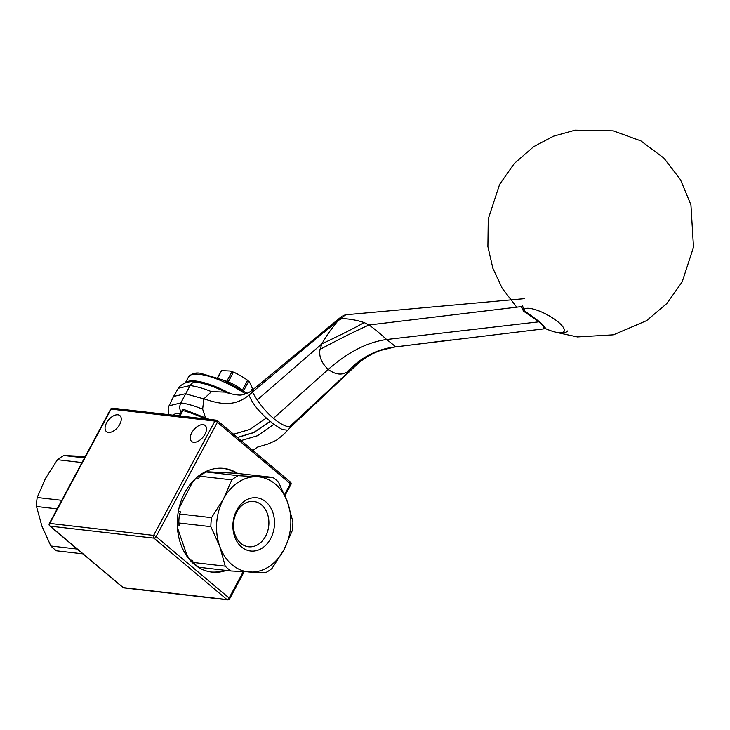 <?xml version="1.0" encoding="UTF-8"?>
<svg xmlns="http://www.w3.org/2000/svg" width="730" height="730" viewBox="0 0 730 730"><rect width="100%" height="100%" fill="white"/><g stroke="black" fill="none" stroke-linecap="round" stroke-linejoin="round"><path stroke-width="1.09" d="M182.053 410.616A1.989 0.575 28.2 0 1 182.901 410.57A1.989 1.214 -75.1 0 1 184.316 409.63A1.989 1.989 0 0 0 182.053 410.616L179.224 415.89M544.689 328.39L543.804 328.226C544.398 327.432 542.828 325.288 539.078 321.802L386.617 339.505C393.251 344.578 396.089 347.06 395.131 346.933L380.275 350.51A99.107 85.675 70.2 0 1 380.275 350.51A99.107 85.675 70.2 0 0 351.75 368.933L357.043 364.462C361.459 360.191 367.619 356.176 375.53 352.417L380.266 350.51M543.804 328.226A3.988 3.951 170.3 0 1 545.511 328.6L545.675 328.683M342.927 315.615L345.874 314.767L340.381 318.371L342.096 318.554C349.789 318.882 357.171 320.233 364.243 322.614L369.042 324.987C374.098 328.564 379.956 333.4 386.617 339.505C367.409 342.151 347.945 352.134 328.226 369.453C335.225 374.517 341.467 375.402 346.942 372.099L351.75 368.933L289.335 426.959L291.17 426.557L357.043 364.471M346.951 372.09C360.739 357.481 376.799 349.095 395.14 346.933M567.767 330.882C565.303 333.61 559.746 334.705 545.547 328.646L395.131 346.933C376.79 349.095 360.729 357.481 346.942 372.099M522.607 305.678L523.702 310.259L539.643 321.811A3.988 2.245 130.1 0 0 539.078 321.802L523.556 311.19L521.156 306.637L369.042 324.987C355.364 331.055 339.021 339.204 320.014 349.424C318.745 356.286 321.483 362.956 328.226 369.453L273.458 418.327C279.188 423.217 284.481 426.092 289.335 426.959M539.643 321.811C543.622 325.498 545.575 327.761 545.511 328.6A22.849 6.597 28.2 0 0 562.547 326.328A22.849 6.597 28.2 0 0 529.588 308.37A22.849 6.597 28.2 0 0 523.702 310.259A3.988 1.095 125.4 0 1 523.556 311.19M337.607 320.762L342.096 318.554M211.508 391.645C203.241 388.323 196.105 386.298 190.101 385.568L180.812 402.923C186.935 403.672 194.216 405.752 202.648 409.174L203.862 398.863L211.508 391.645L225.479 392.11C228.91 393.789 239.933 395.769 241.749 394.848C246.202 393.999 249.852 392.329 252.708 389.847L341.777 316.355L340.381 318.38L324.302 332.086L335.864 322.55L324.321 332.113M338.674 320.068C331.986 327.807 326.392 335.727 321.912 343.839L320.014 349.424C339.021 339.213 355.364 331.064 369.042 324.987M233.582 434.24L249.979 429.413L266.34 418.016L273.86 424.34L282.309 429.596L287.739 430.171L291.179 426.557M273.458 418.327C267.892 413.7 262.481 407.568 257.206 399.93L252.398 392.165M252.425 392.275L249.067 395.049C251.74 402.266 257.48 409.904 266.286 417.962L266.34 418.016M324.229 331.922L252.334 392.101M252.699 389.847L252.133 392.512M273.86 424.34L257.498 435.728L241.101 440.564M202.648 409.174L205.431 417.496M249.067 395.049C235.288 406.519 221.446 404.566 206.38 399.593L185.393 393.753L173.557 396.436L168.21 407.723L168.256 414.622M195.895 382.137C189.919 380.814 184.444 382.319 179.452 386.663L178.339 388.25L190.101 385.568A7.93 6.132 -83.4 0 1 195.895 382.137C204.674 383.314 214.538 386.644 225.479 392.12L225.579 392.165M230.452 393.698A43.827 12.647 -151.8 0 0 195.859 381.051A43.827 12.647 -151.8 0 0 185.621 382.73M243.172 390.714A17.931 5.174 -151.8 0 0 242.396 390.066A17.931 5.174 -151.8 0 0 235.772 385.586A17.931 5.174 -151.8 0 0 228.234 381.909A17.931 5.174 -151.8 0 0 226.765 381.343A17.931 5.174 -151.8 0 0 224.055 380.467M228.234 381.909L233.335 372.4A17.931 5.174 -151.8 0 0 231.857 371.844L226.765 381.343M233.335 372.4L236.328 373.368A16.735 4.827 -151.8 0 0 230.215 371.032L231.857 371.844M217.668 377.848L221.528 370.648L230.215 371.032M236.328 373.368L245.116 378.432L247.488 380.567L242.396 390.066M243.501 390.924L248.574 381.471L249.605 382.21A16.735 4.827 -151.8 0 0 245.116 378.432M249.605 382.21L252.398 388.442L250.947 391.143M248.574 381.471A17.931 5.174 -151.8 0 0 247.488 380.567M221.528 370.648A17.931 5.174 -151.8 0 0 221.135 370.995L217.494 377.775M84.497 457.911L63.838 455.52L85.264 456.478M77.207 549.042L50.872 546.004A52.788 40.853 96.6 0 0 56.584 550.803L82.919 553.851M50.872 546.004L41.875 526.047L36.5 506.501L57.159 508.892M61.749 500.333L37.184 497.495L45.506 478.396L57.442 459.717L81.997 462.565M63.838 455.52A52.788 40.853 96.6 0 0 57.442 459.717M37.184 497.495A52.788 40.853 96.6 0 0 36.5 506.501M226.291 570.431A52.186 40.387 -83.4 0 1 211.846 572.092A52.186 40.387 -83.4 0 1 177.728 515.608A52.186 40.387 -83.4 0 1 223.836 468.405A52.186 40.387 -83.4 0 1 237.761 473.478M224.539 570.23A52.186 40.387 -83.4 0 1 210.97 571.982M222.96 468.322A52.186 40.387 -83.4 0 1 236.036 473.295M178.959 508.381L192.182 482.868L196.142 477.967M196.169 477.967L198.651 478.26L199.764 476.179L231.793 479.884A52.788 40.853 -83.4 0 1 238.19 475.677L206.161 471.972L208.926 471.863L236.374 473.314L272.819 477.402A52.788 40.853 -83.4 0 1 278.531 482.211L287.529 502.167A47.806 36.993 -83.4 0 1 283.906 549.818A47.806 36.993 -83.4 0 1 250.062 572.046A47.806 36.993 -83.4 0 1 219.849 546.624L225.223 566.161L193.195 562.456L192.41 560.284L189.9 560.001L186.725 554.581L177.417 527.617M204.966 434.24A10.457 5.895 130.1 0 1 191.661 441.477A10.457 5.895 130.1 0 1 193.879 429.678A10.457 5.895 130.1 0 1 205.121 425.471A10.457 5.895 130.1 0 1 204.966 434.24M119.747 424.376A10.457 5.895 130.1 0 1 106.434 431.622A10.457 5.895 130.1 0 1 108.651 419.823A10.457 5.895 130.1 0 1 119.893 415.616A10.457 5.895 130.1 0 1 119.747 424.376M243.245 571.681L229.12 598.025A1.989 1.122 130.1 0 1 226.966 599.567A1.989 1.542 96.6 0 0 227.632 599.859L227.632 599.859A1.989 1.989 0 0 0 229.621 598.828A1.989 0.575 -151.8 0 0 229.12 598.025L156.101 536.605A1.989 0.575 -151.8 0 0 153.592 535.4A1.989 1.542 96.6 0 0 153.948 538.138A1.989 1.122 -49.9 0 0 156.101 536.605L217.385 422.305A1.989 1.122 -49.9 0 0 217.412 420.635A1.989 1.122 -49.9 0 0 217.038 420.48A1.989 1.542 96.6 0 0 216.363 420.179L216.363 420.179A1.989 1.542 96.6 0 0 214.875 421.101A1.989 0.575 28.2 0 1 217.385 422.305L290.403 483.734A1.989 0.575 28.2 0 1 290.905 484.528A1.989 1.989 0 0 0 290.43 482.065A1.989 1.122 130.1 0 1 290.403 483.734L284.536 494.666M122.804 587.404A1.989 1.989 0 0 0 123.863 587.86L123.863 587.86A1.989 1.542 -83.4 0 1 123.188 587.568A1.989 1.122 130.1 0 1 122.804 587.404L49.786 525.983A1.989 1.122 -49.9 0 0 50.169 526.138A1.989 1.542 -83.4 0 1 49.813 523.401A1.989 0.575 -151.8 0 0 49.321 523.519L110.604 409.22A1.989 0.575 28.2 0 1 111.097 409.101A1.989 1.542 -83.4 0 1 112.584 408.179L216.363 420.179A1.989 1.989 0 0 1 217.412 420.635L290.43 482.065A1.989 1.122 130.1 0 0 290.047 481.9M198.688 567.119L198.304 567.073A51.793 40.077 -83.4 0 1 189.9 560.001M225.223 566.161A52.788 40.853 -83.4 0 0 230.945 570.97L198.907 567.265A52.788 40.853 -83.4 0 1 193.195 562.456M230.945 570.97L265.565 572.694A52.788 40.853 -83.4 0 0 271.971 568.497L283.906 549.818L292.219 530.719A52.788 40.853 -83.4 0 0 292.903 521.713L287.529 502.167A47.806 36.993 -83.4 0 0 257.316 476.754L238.19 475.677M199.764 476.179A52.788 40.853 -83.4 0 1 206.161 471.972M177.299 524.87L179.617 525.135L178.823 522.963L210.851 526.668A52.788 40.853 -83.4 0 1 211.536 517.661L179.507 513.957L180.62 511.876L178.312 511.611M178.823 522.963A52.788 40.853 -83.4 0 1 179.507 513.957M272.819 477.402L257.316 476.754A47.806 36.993 -83.4 0 0 223.471 498.982L211.536 517.661M231.793 479.884L223.471 498.982A47.806 36.993 -83.4 0 0 219.849 546.624L210.851 526.668M197.903 476.508A51.793 40.077 -83.4 0 1 205.559 471.781M241.575 546.998A26.782 20.723 96.6 0 0 274.407 525.427A26.782 20.723 96.6 0 0 245.088 500.771A26.782 20.723 96.6 0 0 241.575 546.998M261.495 504.868A22.794 17.639 -83.4 0 1 267.609 531.385A22.794 17.639 -83.4 0 1 248.565 546.752A22.794 17.639 -83.4 0 1 240.863 543.348A22.794 17.639 -83.4 0 1 234.759 516.831A22.794 17.639 -83.4 0 1 253.803 501.464A22.794 17.639 -83.4 0 1 261.495 504.868M180 415.972L182.901 410.57A51.793 14.947 28.2 0 1 205.057 418.874M257.206 399.93L321.912 343.839C338.419 336.074 352.526 329.002 364.243 322.614M270.173 421.392L253.894 432.571L237.496 437.535M181.168 412.249A7.93 6.132 -83.4 0 1 180.812 402.923L168.931 405.862M270.073 421.31L253.794 432.488L237.405 437.452M180.538 413.435A39.511 11.397 -151.8 0 0 173.065 415.178M270.118 421.356L253.839 432.534L237.451 437.489M185.383 382.803L188.541 376.917A43.827 12.647 28.2 0 1 199.463 374.326A43.827 12.647 28.2 0 1 245.517 393.917M111.097 409.101L214.875 421.101L153.592 535.4L49.813 523.401L111.097 409.101M226.966 599.567L123.188 587.568L50.169 526.138L153.948 538.138L226.966 599.567M179.516 415.343L177.5 415.689M209.327 419.367L184.316 409.63M451.231 339.924L394.647 347.042M345.856 314.767L524.414 298.652M516.749 307.166L502.185 288.25L492.841 268.193L487.905 246.612L488.251 218.954L499.63 184.343L514.358 163.42L533.694 146.648L553.568 136.163L575.213 130.141L613.273 130.843L640.894 140.89L663.898 158.091L680.479 179.671L690.927 204.829L693.5 247.233L682.176 281.862L666.855 303.498L646.625 320.625L613.428 334.824L577.412 336.932L557.793 332.697M252.89 450.483L257.407 447.152L268.12 443.968L276.332 440.281L283.678 434.487L287.739 430.171M173.557 396.436L178.339 388.25M188.541 376.917C191.926 373.422 196.069 372.254 200.951 373.404L223.061 380.029L247.059 393.297M229.621 598.828L244.148 571.736M284.955 495.633L290.905 484.528M112.584 408.179A1.989 1.989 0 0 0 110.604 409.22M123.863 587.86L227.632 599.859M49.321 523.519A1.989 1.989 0 0 0 49.786 525.983"/></g></svg>
